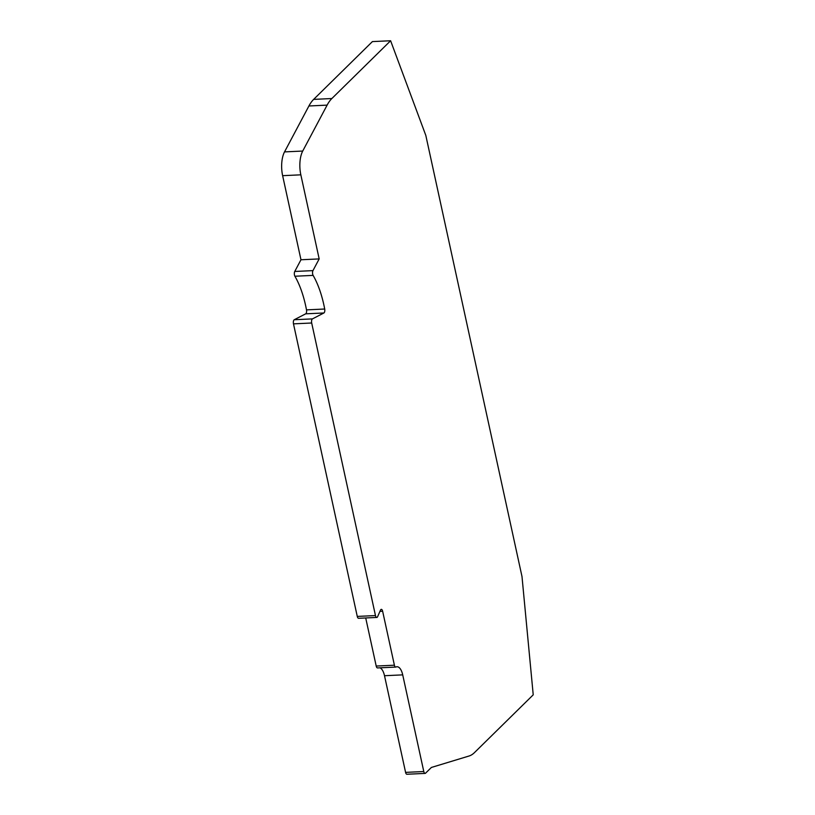 <?xml version="1.0" encoding="UTF-8"?>
<svg xmlns="http://www.w3.org/2000/svg" width="815" height="815" viewBox="0 0 815 815"><rect width="100%" height="100%" fill="white"/><g stroke="black" fill="none" stroke-linecap="round" stroke-linejoin="round"><path stroke-width="1.22" d="M357.265 616.415A3.036 1.324 87.3 0 0 358.59 618.29L376.795 617.444A3.036 1.324 -92.7 0 1 375.471 615.57L357.265 616.415L293.481 323.861L311.687 323.005A3.036 1.324 -92.7 0 1 312.461 318.889L294.256 319.735L305.686 313.826L323.891 312.98L312.461 318.889M379.953 611.352L382.632 611.23A3.036 1.324 -92.7 0 0 381.318 609.355A3.036 1.324 -92.7 0 0 380.483 610.15L377.63 616.649A3.036 1.324 -92.7 0 1 377.264 617.22A3.036 1.324 -92.7 0 1 376.795 617.444M324.706 309.017L306.501 309.873A74.562 32.457 87.3 0 0 294.908 276.234L313.113 275.389A74.562 32.457 -92.7 0 1 324.706 309.017A3.036 1.324 -92.7 0 1 324.105 312.817A3.036 1.324 -92.7 0 1 323.891 312.98M306.501 309.873A3.036 1.324 -92.7 0 1 305.9 313.663A3.036 1.324 -92.7 0 1 305.686 313.826M382.632 611.23L394.399 665.203L376.204 666.049L365.711 617.964M402.712 674.871L423.79 771.53L405.585 772.375L384.507 675.716L402.712 674.871A13.152 5.725 -92.7 0 0 396.987 666.752A13.152 5.725 -92.7 0 0 395.958 667.016A3.036 1.324 -92.7 0 1 395.723 667.077A3.036 1.324 -92.7 0 1 394.399 665.203M390.609 40.75L331.858 98.534L313.653 99.389L372.404 41.596L390.609 40.75L425.817 135.422L521.997 576.551L533.224 694.828L474.462 752.612A50.601 22.025 -92.7 0 1 469.032 756.014L431.38 767.455L425.573 773.17A3.036 1.324 -92.7 0 1 425.104 773.404A3.036 1.324 -92.7 0 1 423.79 771.53M327.121 105.125L302.722 151.05L284.527 151.896L308.916 105.981L327.121 105.125A50.601 22.025 -92.7 0 1 331.858 98.534M302.722 151.05A20.243 8.812 87.3 0 0 300.837 174.828L319.174 258.915L312.96 270.621L294.755 271.466L300.969 259.761L319.174 258.915M313.113 275.389A3.036 1.324 -92.7 0 1 312.96 270.621M311.687 323.005L375.471 615.57M300.969 259.761L282.632 175.673L300.837 174.828M284.527 151.896A20.243 8.812 87.3 0 0 282.632 175.673M384.507 675.716A13.152 5.725 87.3 0 0 379.953 667.811M376.204 666.049A3.036 1.324 87.3 0 0 377.518 667.923L395.723 667.077M294.256 319.735A3.036 1.324 87.3 0 0 293.481 323.861M294.755 271.466A3.036 1.324 87.3 0 0 294.908 276.234M313.653 99.389A50.601 22.025 87.3 0 0 308.916 105.981M405.585 772.375A3.036 1.324 87.3 0 0 406.899 774.25L425.104 773.404"/></g></svg>
